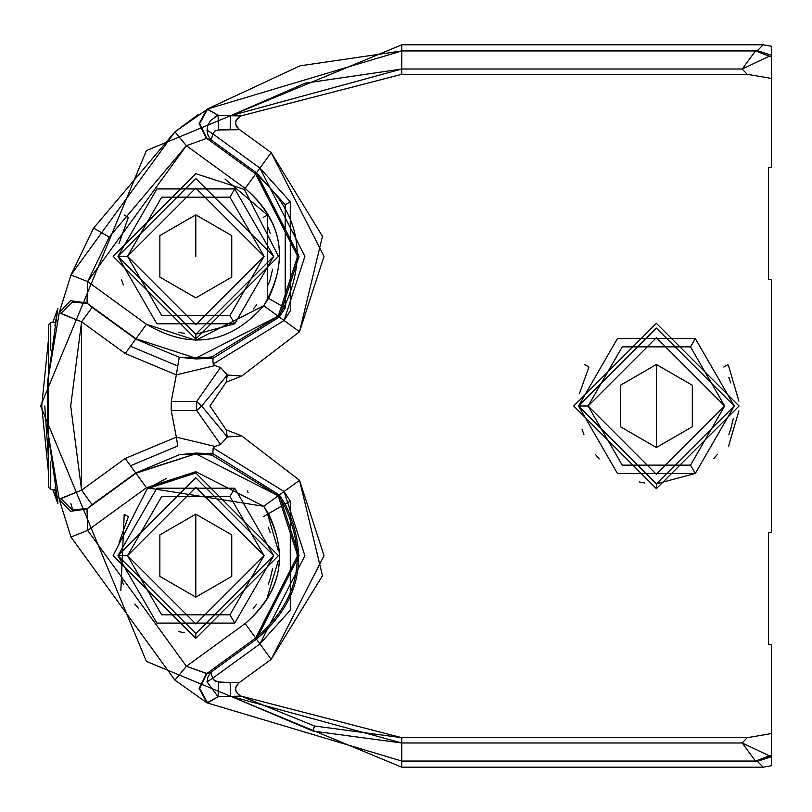 <?xml version="1.0" encoding="UTF-8"?>
<svg xmlns="http://www.w3.org/2000/svg" width="812" height="812" viewBox="0 0 812 812"><rect width="100%" height="100%" fill="white"/><g stroke="black" fill="none" stroke-linecap="round" stroke-linejoin="round"><path stroke-width="1.22" d="M294.726 232.13L293.619 232.354M771.4 78.429L747.223 74.308L401.788 74.308L401.788 50.943L755.485 50.943L757.352 50.679L763.209 44.812L771.4 46.254L771.4 167.556L768.406 167.556L768.406 279.622L771.4 279.622L771.4 532.378L768.406 532.378L768.406 644.444L771.4 644.444L771.4 765.746L763.209 767.188L757.352 761.321L755.485 761.057L769.309 755.82L771.4 755.434L771.4 756.764L757.352 761.321L755.485 761.057L771.4 755.434M656.38 323.328L739.052 406L656.38 488.672L573.708 406L656.38 323.328L573.708 406L656.38 488.672L656.38 483.881L656.38 488.672L739.052 406L656.38 323.328M239.631 129.707L230.131 129.433L230.598 115.74L240.92 115.923L237.175 118.836L235.419 122.632L236.556 126.642L239.631 129.707L218.56 129.961L214.875 131.087L212.815 133.858L207.009 130.143L208.004 124.774L210.663 120.501L218.063 115.223L240.92 115.923L401.788 74.308L240.92 115.923L235.906 120.765L235.592 124.561L238.992 129.22L271.178 152.626L322.445 236.292L299.537 331.712L241.732 376.057L226.183 382.188L209.953 406L226.183 429.812L241.732 435.942L299.537 480.288L322.445 575.708L271.178 659.374L238.88 682.872L235.541 687.622L236.008 691.448L237.571 693.6L240.92 696.077L401.788 737.692L747.223 737.692L771.4 733.571M401.788 737.692L314.447 725.989L313.056 731.084L401.788 742.98L401.788 761.057L401.788 737.692L401.788 742.98L230.598 696.26L230.131 682.567L239.631 682.293L236.333 685.724L235.45 689.682L237.571 693.6L240.92 696.077L218.063 696.777L218.56 682.039L230.131 682.567L217.748 681.918L213.343 679.532L214.784 680.852L218.56 682.039L218.063 696.777L207.009 681.857L212.815 678.142L211.455 674.742L213.343 679.532L212.815 678.142L259.931 643.906L290.28 610.198L290.28 501.105L285.215 504.029C309.9 556.585 300.328 601.631 256.49 639.176L259.931 643.906L256.49 639.176L299.049 555.652L279.338 494.965L213.038 453.715L279.328 494.965L299.537 480.288L284.068 491.524L213.17 447.95L212.906 451.705L213.17 447.95L284.068 491.524L279.338 494.965L299.537 480.288L284.068 491.524L304.896 555.652L259.931 643.906L271.178 659.374L324.029 555.652L299.537 480.288L241.732 435.942L227.309 436.998L220.549 444.519L214.084 446.783L213.17 447.95L214.926 446.407L176.336 437.13L171.23 410.466L171.23 401.534L176.336 374.87L125.21 353.524L135.949 338.746L195.804 358.193L278.201 316.213L284.007 307.271L268.528 298.339L263.738 305.708C289.691 261.515 283.5 222.427 245.163 188.414C280.82 218.946 288.605 255.587 268.528 298.339L284.007 307.271C308.357 255.425 298.907 210.988 255.668 173.961L245.163 188.414L186.384 145.713L87.676 281.581L146.454 324.282C190.637 350.226 229.735 344.034 263.738 305.708L279.338 317.035L213.038 358.285L279.328 317.035L284.068 320.476L279.328 317.035L299.049 256.348L256.49 172.824L245.163 188.414M747.223 74.308L742.209 69.02L401.788 69.02L230.598 115.74L305.282 83.139L401.788 69.02L401.788 44.812L146.383 150.606L40.6 406L146.383 661.394L401.788 767.188L763.209 767.188M771.4 56.566L769.309 56.18L742.209 69.02L755.485 50.943L757.352 50.679L771.4 55.236L771.4 56.566L769.309 56.18L742.209 69.02L755.485 50.943L769.309 56.18L755.485 50.943M401.788 742.98L742.209 742.98L747.223 737.692M755.485 761.057L742.209 742.98L769.309 755.82L742.209 742.98L755.485 761.057L401.788 761.057L401.788 767.188L146.383 661.394L40.6 406L146.383 150.606L401.788 44.812L763.209 44.812M211.252 672.052L256.49 639.176L245.163 623.586L255.668 638.039C298.907 601.012 308.357 556.575 284.007 504.729L268.528 513.661C288.605 556.413 280.82 593.054 245.163 623.586L186.384 666.287L206.431 673.534L211.15 672.377L206.877 673.493L255.668 638.039L256.49 639.176M211.455 674.742L211.15 672.377L211.455 674.742M259.931 168.094L304.896 256.348L284.068 320.476L213.17 364.05L212.906 360.295L213.17 364.05L284.068 320.476L290.28 310.894L290.28 201.802L259.931 168.094L256.49 172.824L211.262 139.969L212.815 133.858L259.931 168.094L271.178 152.626L256.49 172.824L285.215 204.725L285.215 307.971L279.338 317.035L278.201 316.213L211.739 356.945L195.804 358.193L135.949 338.746L130.488 346.257L177.787 366.009L179.229 357.239L135.716 339.061L179.229 357.239L213.099 358.133L211.952 358.295L211.739 356.945L211.952 358.295L195.804 358.924L179.229 357.239L176.336 374.87L177.787 366.009L130.488 346.257L125.21 353.524L81.586 321.826L92.091 307.362L135.716 339.061M186.384 145.713L206.431 138.466L199.163 123.546L206.948 109.173L199.163 123.546L206.877 138.507L199.701 123.607L207.598 109.082L199.701 123.607L206.877 138.507L211.262 139.969L206.431 138.466L186.384 145.713L174.935 131.869L93.634 228.091L109.194 237.074L186.384 145.713L174.935 131.869L207.598 109.082L218.063 115.223L218.56 129.961L214.875 131.087L212.815 133.858L207.009 130.143L208.034 135.35L210.714 139.461L208.034 135.35M234.749 323.795L229.958 315.492L161.659 315.492L127.514 256.348L117.933 256.348L156.868 323.795L234.749 323.795L273.685 256.348L234.749 188.912L229.958 197.204L234.749 188.912L156.868 188.912L117.933 256.348L127.514 256.348L161.659 197.204L229.958 197.204L264.103 256.348L195.804 188.059L127.514 256.348L195.804 324.648L264.103 256.348L229.958 315.492L234.749 323.795L195.804 334.229L195.804 339.02L278.475 256.348L244.402 189.47L278.475 256.348L195.804 339.02L113.142 256.348L195.804 173.677L244.402 189.47L278.475 256.348M146.454 324.282L135.949 338.746L146.454 324.282L195.804 340.319L263.738 305.708L278.201 316.213L297.649 256.348L255.668 173.961L256.49 172.824M92.091 504.638L87.381 508.545L72.187 509.865L60.778 498.446L81.586 490.174L92.091 504.638L87.006 508.992L87.676 530.419L146.454 487.718L135.716 472.939L179.229 454.761L135.716 472.939L92.091 504.638L81.586 490.174L70.705 406L81.586 321.826L60.778 313.554L72.187 302.135L87.381 303.455L87.676 281.581L70.969 274.963L87.676 281.581L87.006 303.008L92.091 307.362L81.586 321.826L81.586 490.174L125.21 458.475L176.336 437.13L125.21 458.475L135.716 472.939L125.21 458.475M171.23 410.466L196.646 410.466L201.65 406L227.309 436.998L226.183 429.812L209.953 406L226.183 382.188L227.309 375.002L220.549 367.481L214.926 365.593L176.336 374.87L214.926 365.593L213.17 364.05L214.926 365.593L220.549 367.481L196.646 401.534L196.646 410.466L171.23 410.466L176.336 437.13L214.926 446.407L220.549 444.519L196.646 410.466L201.65 406L196.646 401.534L171.23 401.534L176.336 374.87L125.21 353.524M195.804 472.98L278.475 555.652L195.804 638.323L278.475 555.652L195.804 472.98L278.475 555.652L195.804 638.323L113.142 555.652L147.216 488.763L195.804 472.98L147.216 488.763L113.142 555.652L195.804 638.323L195.804 633.522L195.804 638.323L113.142 555.652L147.216 488.763L166.633 478.298M146.454 487.718L195.804 471.681L263.738 506.292L278.201 495.787L263.738 506.292L268.528 513.661L284.007 504.729L278.201 495.787L195.804 453.806L135.949 473.254L146.454 487.718L263.738 506.292C289.691 550.485 283.5 589.573 245.163 623.586M87.676 530.419L186.384 666.287L87.676 530.419L70.969 537.036L87.676 530.419L87.006 508.992L70.542 511.306L59.246 499.37L81.586 490.174M695.316 473.447L690.525 465.144L695.316 473.447L734.261 406L695.316 338.553L690.525 346.856L724.669 406L690.525 465.144L622.236 465.144L588.091 406L656.38 474.289L724.669 406L656.38 337.711L588.091 406L622.236 346.856L690.525 346.856L695.316 338.553L617.445 338.553L578.499 406L656.38 328.119L734.261 406L656.38 483.881L578.499 406L588.091 406L578.499 406L617.445 473.447L695.316 473.447L656.38 483.881M620.439 426.757L656.38 447.503L692.321 426.757L692.321 385.243L656.38 364.497L620.439 385.243L620.439 426.757L656.38 447.503L656.38 364.497L620.439 385.243L620.439 426.757M127.514 555.652L195.804 623.941L264.103 555.652L195.804 487.352L127.514 555.652L161.659 496.508L229.958 496.508L234.749 488.205L156.868 488.205L117.933 555.652L195.804 477.771L273.685 555.652L195.804 633.522L117.933 555.652L127.514 555.652L117.933 555.652L156.868 623.088L234.749 623.088L273.685 555.652L234.749 488.205L229.958 496.508L264.103 555.652L229.958 614.796L234.749 623.088L229.958 614.796L161.659 614.796L127.514 555.652M159.862 576.398L195.804 597.155L231.755 576.398L231.755 534.895L195.804 514.148L159.862 534.895L159.862 576.398L195.804 597.155L195.804 514.148L159.862 534.895L159.862 576.398M231.755 235.602L195.804 214.845L159.862 235.602L159.862 277.105L195.804 297.852L231.755 277.105L231.755 235.602L195.804 214.845L159.862 235.602L159.862 277.105L195.804 297.852L231.755 277.105M195.804 256.348L195.804 214.845L195.804 256.348M231.755 256.348L231.755 255.404M44.751 406L48.344 456.537M54.658 489.534L57.875 501.928M727.978 364.669L723.827 367.065L727.978 364.669M728.486 446.427L738.91 410.831M738.91 401.169L728.486 365.573M733.206 418.789L730.77 429.061M730.698 429.284L728.871 434.461M717.27 454.547L713.707 458.719M728.831 377.428L730.77 382.939M584.792 364.669L588.933 367.065L584.792 364.669M579.565 393.211L588.933 367.065M644.901 483.028L639.166 481.952M599.215 458.881L595.409 454.456M583.94 434.572L582.001 429.061M267.402 297.689L267.402 215.018L263.25 217.413L267.402 215.018L224.975 178.995M272.629 269.137L270.193 279.419M270.122 279.632L268.295 284.809M256.704 304.896L253.131 309.067M268.254 227.776L270.193 233.288M124.216 215.018L128.367 217.413L124.216 215.018M118.988 243.559L128.367 217.413M184.334 333.377L178.589 332.301M123.363 284.921L121.424 279.419M195.804 339.02L113.142 256.348L195.804 173.677L113.142 256.348L195.804 339.02L195.804 334.229M267.402 514.311L263.25 516.706L267.402 514.311M267.402 596.982L278.333 560.483M278.333 550.81L267.919 515.224M272.629 568.441L270.193 578.712M270.122 578.936L268.295 584.112M256.704 604.199L253.131 608.361M268.254 527.079L270.193 532.581M124.216 514.311L128.367 516.706L124.216 514.311L120.846 590.497M118.988 542.863L128.367 516.706M184.334 632.68L178.589 631.604M138.639 608.533L134.843 604.098M123.363 584.224L121.424 578.712M54.911 325.622L57.855 308.357L52.78 322.465M47.553 429.893L47.553 382.107L47.553 429.893L59.246 499.37L70.542 511.306L87.381 508.545L72.187 509.865L60.778 498.446L59.246 499.37L47.553 429.893L57.774 501.217M52.78 489.534L57.855 503.643L55.114 487.403M48.344 340.735L48.344 471.254L41.716 406L40.6 406L41.716 406L48.344 340.756M244.402 189.47L195.804 173.677M81.586 321.826L59.246 312.63L70.542 300.694L87.006 303.008L70.542 300.694L59.246 312.63L70.969 274.963L174.935 131.869L198.432 114.39M87.676 281.581L109.194 237.074L93.634 228.091L70.969 274.963L59.246 312.63L47.553 382.107L59.246 312.63L60.778 313.554L72.187 302.135L87.381 303.455L92.091 307.362M212.906 360.295L213.038 358.285L212.906 360.295M211.262 139.969L210.714 139.461L211.262 139.969L212.815 133.858M196.646 410.466L220.549 444.519L227.309 436.998L226.183 429.812L241.732 435.942L227.309 436.998L201.65 406L196.646 401.534L220.549 367.481L227.309 375.002L241.732 376.057L299.537 331.712L278.201 316.213L299.537 331.712L324.029 256.348L271.178 152.626M215.058 116.796L218.063 115.223L218.56 129.961L230.131 129.433L230.598 115.74L218.063 115.223L206.948 109.173L401.788 50.943L300.105 65.813L206.948 109.173M290.28 201.802L285.215 204.725L290.28 201.802M239.631 682.293L230.131 682.567L230.598 696.26L313.056 731.084L314.447 725.989L240.92 696.077L218.063 696.777L206.948 702.827L174.935 680.131L70.969 537.036L59.246 499.37L70.969 537.036L174.935 680.131L186.384 666.287L206.877 673.493L199.701 688.393L207.598 702.918L206.948 702.827L199.163 688.454L206.431 673.534L199.163 688.454L206.948 702.827L174.935 680.131L186.384 666.287M177.787 445.991L130.488 465.743L177.787 445.991L176.336 437.13L177.787 445.991M135.716 472.939L195.804 453.806L211.739 455.055L211.952 453.705L213.099 453.867L179.229 454.761L195.804 453.076L211.952 453.705L211.739 455.055L278.201 495.787L297.649 555.652L255.668 638.039M213.038 453.715L212.906 451.705L213.038 453.715M208.034 676.65L211.211 672.082L208.034 676.65L207.009 681.857L218.063 696.777L207.598 702.918L199.701 688.393L206.877 673.493M212.815 678.142L207.009 681.857M279.328 494.965L284.068 491.524L290.28 501.105L285.215 504.029L279.338 494.965L278.201 495.787L279.328 494.965L263.738 506.292L279.328 494.965M757.352 50.679L771.4 55.236M771.4 756.764L757.352 761.321M206.948 702.827L401.788 761.057L206.948 702.827M196.646 401.534L171.23 401.534M227.309 375.002L201.65 406L227.309 375.002L241.732 376.057L226.183 382.188L227.309 375.002M259.931 643.906L271.178 659.374M401.788 74.308L401.788 69.02M401.788 767.188L401.788 761.057M57.896 503.633L52.81 489.534M52.81 322.465L57.865 308.357L47.553 382.107M401.788 50.943L401.788 44.812M248.096 492.569L247.142 490.844M50.74 350.469L50.74 322.465L50.74 350.469M55.531 322.465L50.74 322.465L48.344 324.861L48.344 371.52M48.344 444.935L48.344 487.139L48.344 440.48L48.344 487.139L50.74 489.534L50.74 461.531L50.74 489.534L55.531 489.534M692.321 385.243L656.38 364.497L656.38 447.503L692.321 426.757M692.321 406L692.321 405.056M231.755 534.895L195.804 514.148L195.804 597.155L231.755 576.398M231.755 555.652L231.755 554.708M117.933 256.348L195.804 178.478L273.685 256.348L195.804 334.229L117.933 256.348M72.826 510.098L70.847 503.643M206.877 138.507L255.668 173.961M87.381 303.455L135.949 338.746M87.381 508.545L135.949 473.254"/></g></svg>
